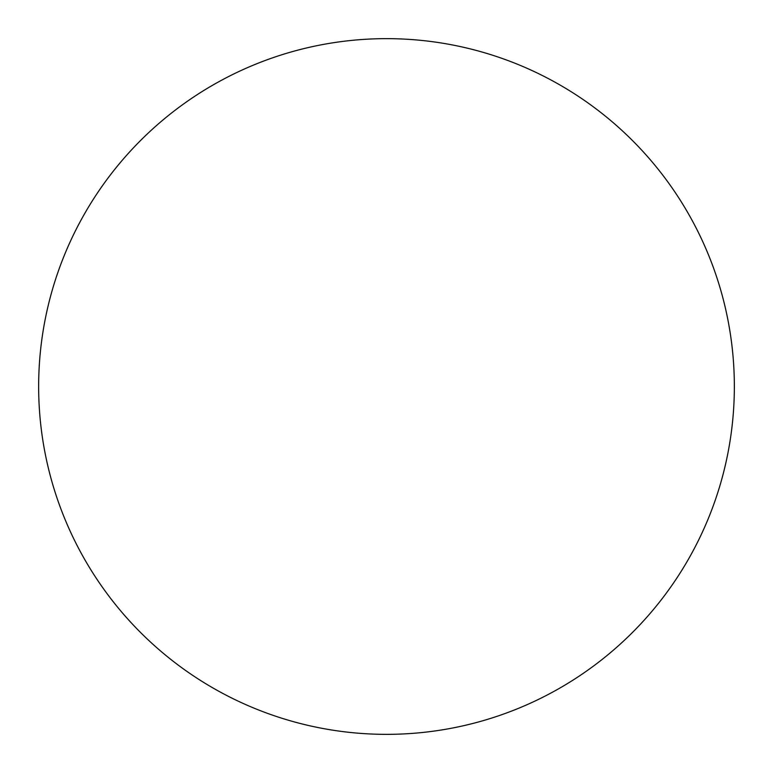 <?xml version="1.0" encoding="UTF-8"?>
<svg xmlns="http://www.w3.org/2000/svg" width="773" height="773" viewBox="0 0 773 773"><rect width="100%" height="100%" fill="white"/><g stroke="black" fill="none" stroke-linecap="round" stroke-linejoin="round"><path stroke-width="1.16" d="M386.5 734.35A347.85 347.85 0 0 0 734.35 386.5A347.85 347.85 0 0 0 386.5 38.65A347.85 347.85 0 0 0 38.65 386.5A347.85 347.85 0 0 0 386.5 734.35"/></g></svg>
